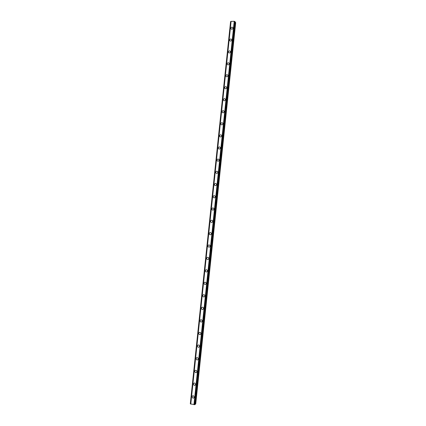 <?xml version="1.0" encoding="UTF-8"?>
<svg xmlns="http://www.w3.org/2000/svg" width="426" height="426" viewBox="0 0 426 426"><rect width="100%" height="100%" fill="white"/><g stroke="black" fill="none" stroke-linecap="round" stroke-linejoin="round"><path stroke-width="0.64" d="M194.251 397.144C194.048 397.969 193.553 398.262 192.765 398.028L192.062 396.739C192.27 395.908 192.765 395.616 193.558 395.86L194.251 397.144C194.048 397.969 193.553 398.262 192.765 398.028L192.062 396.739C192.264 395.908 192.765 395.616 193.558 395.866M195.593 384.38C195.369 385.242 194.852 385.525 194.038 385.232L193.404 383.991C193.633 383.123 194.155 382.841 194.975 383.144L195.593 384.38C195.369 385.242 194.852 385.525 194.038 385.232L193.404 383.991C193.628 383.123 194.155 382.841 194.97 383.144M196.929 371.648C196.684 372.548 196.146 372.819 195.305 372.473L194.741 371.275C194.991 370.375 195.534 370.103 196.375 370.466L196.929 371.648C196.684 372.548 196.146 372.819 195.31 372.473L194.741 371.275C194.991 370.375 195.534 370.103 196.375 370.466M198.266 358.953C197.994 359.879 197.435 360.14 196.583 359.741L196.077 358.596C196.349 357.659 196.913 357.403 197.77 357.813L198.266 358.953C197.999 359.879 197.435 360.14 196.583 359.741L196.077 358.596C196.349 357.664 196.913 357.403 197.77 357.813M199.597 346.29C199.304 347.249 198.724 347.499 197.856 347.041L197.408 345.944C197.701 344.985 198.282 344.735 199.155 345.198L199.597 346.29C199.304 347.249 198.729 347.499 197.861 347.041L197.408 345.944C197.701 344.985 198.282 344.735 199.155 345.198M200.923 333.659C200.609 334.644 200.018 334.884 199.134 334.378L198.734 333.329C199.048 332.339 199.65 332.104 200.529 332.615L200.923 333.659C200.609 334.644 200.018 334.884 199.139 334.378L198.734 333.329C199.048 332.339 199.65 332.104 200.529 332.621M202.243 321.06C201.913 322.072 201.306 322.301 200.417 321.747L200.06 320.746C200.396 319.729 201.008 319.505 201.897 320.064L202.243 321.06C201.913 322.067 201.306 322.296 200.417 321.747L200.06 320.746C200.396 319.729 201.008 319.505 201.897 320.064M203.564 308.493C203.213 309.526 202.59 309.745 201.7 309.148L201.381 308.195C201.738 307.157 202.361 306.938 203.255 307.545L203.564 308.493C203.213 309.526 202.59 309.745 201.7 309.148L201.381 308.195C201.738 307.157 202.361 306.938 203.255 307.545M204.879 295.963C204.512 297.013 203.878 297.226 202.984 296.587L202.701 295.676C203.074 294.616 203.713 294.409 204.608 295.058L204.879 295.963C204.512 297.013 203.878 297.226 202.984 296.587L202.701 295.676C203.074 294.616 203.713 294.409 204.608 295.058M206.195 283.46C205.806 284.536 205.162 284.733 204.267 284.057L204.017 283.189C204.411 282.113 205.055 281.916 205.95 282.598L206.195 283.46C205.806 284.531 205.162 284.733 204.267 284.057L204.017 283.189C204.411 282.113 205.055 281.916 205.95 282.598M207.505 270.995C207.095 272.081 206.445 272.273 205.55 271.564L205.327 270.734C205.737 269.637 206.392 269.45 207.286 270.169L207.505 270.995C207.095 272.081 206.445 272.273 205.55 271.564L205.327 270.734C205.737 269.637 206.392 269.45 207.286 270.169M208.809 258.555C208.383 259.663 207.728 259.844 206.834 259.104L206.631 258.31C207.063 257.197 207.723 257.022 208.618 257.767L208.809 258.555C208.383 259.663 207.728 259.844 206.834 259.104L206.631 258.31C207.063 257.197 207.723 257.022 208.612 257.767M210.114 246.153C209.672 247.272 209.006 247.447 208.117 246.681L207.936 245.919C208.383 244.796 209.049 244.62 209.938 245.397L210.114 246.153C209.672 247.272 209.006 247.447 208.117 246.681L207.936 245.919C208.383 244.796 209.049 244.62 209.938 245.397M211.413 233.778C210.955 234.912 210.284 235.083 209.4 234.289L209.241 233.56C209.698 232.42 210.369 232.255 211.253 233.059L211.413 233.778C210.955 234.912 210.284 235.083 209.4 234.289L209.241 233.56C209.698 232.42 210.369 232.255 211.259 233.059M212.707 221.44C212.239 222.585 211.562 222.75 210.684 221.93L210.535 221.232C211.008 220.082 211.69 219.922 212.569 220.748L212.707 221.44C212.239 222.585 211.562 222.75 210.684 221.93L210.535 221.232C211.008 220.082 211.69 219.922 212.569 220.748M214.001 209.129C213.517 210.284 212.84 210.444 211.962 209.608L211.828 208.937C212.318 207.776 213 207.622 213.873 208.468L214.001 209.129C213.517 210.29 212.84 210.444 211.962 209.608L211.828 208.937C212.318 207.776 213 207.622 213.873 208.468M215.29 196.849C214.795 198.021 214.113 198.175 213.24 197.313L213.122 196.674C213.623 195.502 214.31 195.348 215.178 196.216L215.29 196.849C214.795 198.021 214.113 198.175 213.24 197.313L213.122 196.674C213.623 195.502 214.31 195.348 215.178 196.216M216.578 184.602C216.067 185.784 215.38 185.933 214.518 185.054L214.411 184.442C214.922 183.26 215.609 183.111 216.477 183.995L216.578 184.602C216.073 185.784 215.38 185.933 214.518 185.054L214.411 184.442C214.922 183.26 215.609 183.111 216.477 183.995M217.862 172.392C217.34 173.579 216.653 173.723 215.79 172.828L215.694 172.237C216.216 171.05 216.909 170.906 217.771 171.806L217.862 172.392C217.34 173.579 216.653 173.723 215.79 172.834L215.694 172.237C216.216 171.05 216.909 170.906 217.766 171.806M217.063 160.639L216.978 160.07C217.51 158.871 218.203 158.728 219.055 159.643L219.14 160.203C218.613 161.401 217.915 161.545 217.063 160.639L216.978 160.07C217.51 158.871 218.203 158.728 219.06 159.643M220.418 148.051C219.875 149.254 219.182 149.398 218.33 148.477L218.256 147.928C218.799 146.725 219.496 146.581 220.343 147.508L220.418 148.051C219.88 149.254 219.182 149.398 218.336 148.477L218.256 147.928C218.799 146.725 219.491 146.581 220.343 147.508M221.69 135.931C221.142 137.14 220.444 137.279 219.598 136.347L219.528 135.819C220.082 134.605 220.78 134.472 221.621 135.409L221.69 135.931C221.142 137.14 220.444 137.279 219.603 136.347L219.528 135.819C220.082 134.605 220.78 134.467 221.621 135.409M222.963 123.838C222.404 125.058 221.701 125.191 220.865 124.254L220.801 123.742C221.36 122.523 222.063 122.384 222.899 123.338L222.963 123.838C222.404 125.058 221.701 125.196 220.865 124.254L220.801 123.742C221.36 122.523 222.063 122.384 222.899 123.332M224.23 111.777C223.661 113.002 222.958 113.135 222.127 112.187L222.068 111.692C222.638 110.467 223.341 110.334 224.172 111.292L224.23 111.777C223.661 113.002 222.963 113.135 222.127 112.187L222.068 111.692C222.638 110.467 223.341 110.334 224.172 111.292M225.492 99.748C224.917 100.978 224.214 101.111 223.389 100.153L223.33 99.679C223.911 98.443 224.614 98.31 225.439 99.279L225.492 99.748C224.917 100.978 224.214 101.111 223.389 100.153L223.336 99.679C223.911 98.443 224.614 98.31 225.439 99.279M226.754 87.745C226.169 88.981 225.466 89.114 224.646 88.15L224.593 87.692C225.184 86.451 225.886 86.324 226.707 87.293L226.754 87.745C226.169 88.981 225.466 89.119 224.646 88.15L224.593 87.692C225.178 86.451 225.886 86.318 226.707 87.293M228.011 75.78C227.42 77.015 226.717 77.154 225.897 76.179L225.855 75.732C226.446 74.491 227.154 74.358 227.969 75.338L228.011 75.78C227.42 77.021 226.717 77.154 225.897 76.179L225.855 75.732C226.446 74.491 227.149 74.358 227.969 75.338M227.111 63.809C227.708 62.558 228.416 62.43 229.225 63.415L229.263 63.841C228.666 65.082 227.963 65.215 227.149 64.241L227.111 63.809M229.263 63.841C228.666 65.082 227.963 65.215 227.149 64.235L227.111 63.804C227.708 62.558 228.416 62.43 229.225 63.415M230.514 51.929C229.912 53.181 229.204 53.314 228.4 52.329L228.363 51.908C228.97 50.662 229.673 50.529 230.477 51.519L230.514 51.929C229.912 53.181 229.204 53.314 228.4 52.329L228.363 51.913C228.97 50.657 229.673 50.529 230.477 51.519M231.765 40.049C231.153 41.306 230.445 41.439 229.646 40.449L229.609 40.044C230.221 38.787 230.929 38.659 231.728 39.65L231.765 40.049C231.153 41.306 230.45 41.439 229.646 40.449L229.609 40.044C230.221 38.787 230.929 38.659 231.728 39.65M233.006 28.201C232.394 29.458 231.685 29.591 230.887 28.601L230.855 28.207C231.472 26.95 232.181 26.817 232.979 27.812L233.006 28.201C232.394 29.458 231.685 29.591 230.887 28.601L230.855 28.207C231.472 26.95 232.181 26.817 232.979 27.812M230.903 21.476L230.578 21.593L190.305 403.8L190.614 403.949M235.125 21.694L234.215 21.3L230.908 21.417L190.608 403.986L194.964 404.578M194.964 404.588L235.125 21.673L194.959 404.593M195.007 404.199L195.726 403.986L235.695 22.642L235.077 22.195M231.1 21.321L190.784 404.104M234.215 21.3L193.958 404.695M230.647 21.566L190.369 403.837M190.608 403.992L230.908 21.417L190.619 404.008M231.052 21.332L190.736 404.082M234.279 21.311L194.027 404.7M234.492 21.38L194.256 404.689M234.529 21.401L194.304 404.679M234.96 21.54L194.767 404.657M235.072 21.577L194.89 404.652M235.376 22.296L195.332 404.183M235.557 22.408L195.539 404.136M230.578 21.593L190.305 403.8"/></g></svg>
